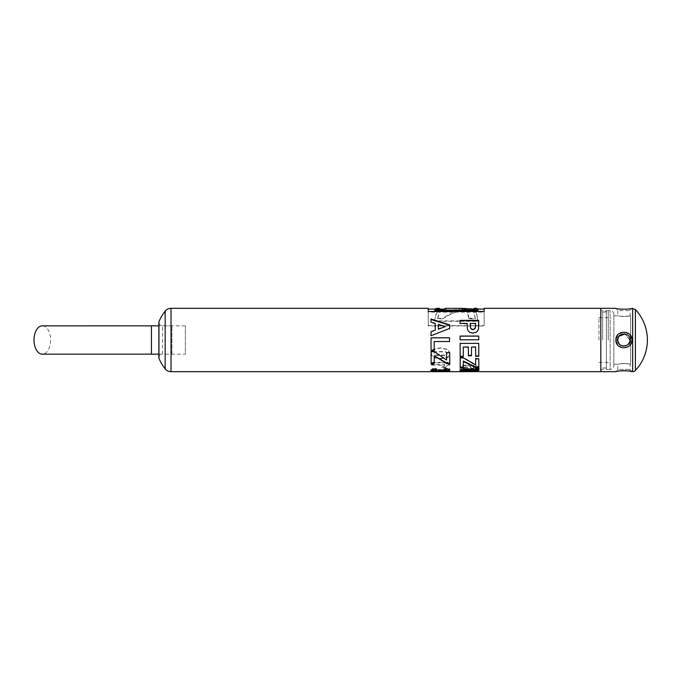 <?xml version="1.0" encoding="UTF-8"?>
<svg xmlns="http://www.w3.org/2000/svg" width="680" height="680" viewBox="0 0 680 680"><rect width="100%" height="100%" fill="white"/><g stroke="black" fill="none" stroke-linecap="round" stroke-linejoin="round"><path stroke-width="0.51" stroke-dasharray="3.4 2.55" d="M617.669 371.272L615.902 371.671L617.771 369.809C616.998 369.163 630.836 369.163 630.062 369.809C630.844 369.163 616.998 369.163 617.771 369.809L617.771 364.225L623.917 363.426L630.062 364.225C628.465 363.502 624.971 363.375 619.565 363.825L623.917 363.426M619.446 370.974L621.639 370.736M624.571 370.659L625.702 370.71M628.592 371L630.564 371.356M631.899 371.662L630.062 369.809L630.062 364.225L630.623 364.225L630.623 315.784L630.623 364.225M600.814 308.329L600.814 371.671L600.814 308.329M631.626 342.159L628.337 346.647L622.837 347.897L617.882 345.262L615.902 340L618.248 334.365L623.925 332.027L629.604 334.356L631.924 340M630.623 315.784L630.062 315.784L630.062 310.19L631.924 308.329C632.434 309.434 615.4 309.434 615.902 308.329L617.771 310.19C616.998 310.837 630.836 310.837 630.062 310.19C630.844 310.837 616.998 310.837 617.771 310.19L617.771 315.784L623.917 316.574L630.062 315.784C628.465 316.498 624.971 316.625 619.565 316.175L623.917 316.574M602.675 340L602.675 310.565L602.675 340M613.853 365.712L613.853 314.287L613.853 365.712A3.723 3.723 0 0 1 610.13 369.435L610.13 310.565L610.13 369.435L606.407 369.435L606.407 310.565L606.407 369.435A2.703 2.703 0 0 0 602.675 369.435L600.814 369.435L600.814 310.565L600.814 369.435L602.675 369.435M613.853 340L613.853 364.225L613.853 340M630.045 340.501L624.962 333.948L630.062 340L628.167 344.445L623.637 346.146L619.284 344.046L617.797 339.447M619.063 336.234L618.409 337.263L619.063 336.234M625.549 345.925L627.563 344.947M629.289 342.992L629.969 341.071M615.902 340L617.771 340C616.998 347.811 630.836 347.811 630.062 340C630.844 332.188 616.998 332.197 617.771 340L618.545 342.983M619.387 344.156L620.313 344.981M621.019 345.423L622.404 345.958M620.457 334.917L622.166 334.109M635.384 309.51L635.384 370.49M165.163 368.832L165.163 311.168M463.148 370.447L478.89 370.863L478.898 371.628L478.898 370.88L462.035 370.931M440.504 358.836L448.086 357.357L449.998 353.694L448.086 349.758L440.504 347.99L432.897 349.724L430.975 353.642L433.058 357.459L440.504 358.836L440.504 358.394L448.086 356.949L449.998 353.37L448.086 349.528L440.504 347.803L432.897 349.495L430.975 353.32L433.058 357.051L440.504 358.394M428.264 325.618L484.143 325.618L484.143 309.077L484.143 312.128L428.264 312.128L428.264 325.958L484.143 325.958L484.143 309.077M449.956 364.76L449.964 362.856L431.264 362.814L431.248 365.143L444.712 365.168L441.991 367.684L445.23 367.693L446.973 366.095L449.956 364.76L449.964 362.312L431.264 362.278L431.248 364.548L444.712 364.574L441.991 367.038L445.23 367.038L446.973 365.483L449.956 364.183M439.085 371.322L446.275 370.473L446.25 371.671L449.565 371.671L449.599 369.113L431.205 370.982L431.197 371.518L439.085 371.322L439.085 370.583L446.275 369.758L446.25 370.923L449.565 370.923L449.599 368.424L431.205 370.26L431.197 370.77L439.085 370.583M459.969 369.257L461.592 370.898L466.344 371.322L466.71 370.566L464.006 370.183L463.148 369.249L463.93 368.092L465.723 367.65L466.854 367.846L470.288 370.88L476.697 371.067L478.592 370.541L479.247 369.359L477.725 366.979L473.629 365.95L473.45 367.923L475.515 368.399L476.136 369.376L475.456 370.234L473.169 370.243L470.602 367.183L468.715 366.061L465.749 365.627L462.748 366.137L460.666 367.472L459.969 369.257L459.969 368.569L461.592 370.175L466.344 370.583L466.71 369.844L464.006 369.478L463.148 368.56L463.93 367.429L465.723 367.004L466.854 367.192L470.288 370.149L474.028 370.481L478.592 369.818L479.247 368.671L477.725 366.35L473.629 365.339L473.45 367.268L475.515 367.727L476.136 368.679L475.456 369.521L473.169 369.529L470.602 366.546L468.715 365.449L465.749 365.024L462.748 365.525L460.666 366.826L459.969 368.569M158.95 358.394L158.95 321.606M463.275 346.936L463.31 356.685M471.487 346.911L471.512 355.759M460.131 343.324L478.754 343.273L478.796 356.337M460.504 370.872L459.935 370.473L460.538 369.546L462.128 368.849L468.919 368.305L478.856 368.296L478.864 370.286M464.193 368.458L464.193 369.138M462.128 368.849L462.128 369.537M460.538 369.546L460.538 370.26M459.935 370.473L459.935 371.203M464.372 370.898L464.372 371.56M465.417 370.855L465.417 371.594M463.811 370.77L463.811 371.518M478.856 368.296L478.856 368.976M444.992 351.585L446.633 352.333L447.04 353.362L446.624 354.365L445.145 355.045L435.973 355.053L434.341 354.331L433.933 353.328L434.35 352.3L435.837 351.594L444.992 351.585L446.633 352.631L447.04 353.685L446.624 354.714L445.145 355.402L435.973 355.411L434.341 354.679L433.933 353.642L434.35 352.597L435.837 351.875L444.992 351.866M434.18 341.522L434.214 350.693M449.514 340L449.522 341.513M431.043 340L431.035 337.807M431.001 370.294L432.293 368.73L436.092 367.974L436.279 369.257M439.79 370.821L433.882 370.846M446.862 370.804L442.646 370.762M444.762 369.282L444.983 368.075L447.687 368.483L449.285 369.163L449.718 370.269M433.806 369.988L436.917 370.506L439.05 370.379L439.833 370.013L439.56 369.58L444.881 370.37L446.938 369.928M432.293 368.73L432.293 369.427M430.848 369.997L430.848 370.719M449.871 369.954L449.871 370.676M449.285 369.163L449.285 369.861M447.687 368.483L447.687 369.163M444.983 368.075L444.983 368.755M444.44 369.274L444.44 369.971M446.377 370.26L446.377 370.991M444.881 370.37L444.881 371.101M443.105 370.226L443.105 370.949M442.476 369.69L442.476 370.404M439.56 369.58L439.56 370.294M439.05 370.379L439.05 371.11M436.917 370.506L436.917 371.238M434.656 370.379L434.656 371.11M436.517 369.249L436.517 369.954M436.092 367.974L436.092 368.653M428.264 309.077L428.264 325.958M434.809 310.845L434.809 309.885L436.594 309.069L437.444 310.377L434.809 319.43L434.809 321.317L477.555 321.317L477.555 318.486L475.702 310.556L476.578 309.069L478.014 309.68L478.014 310.845M428.264 312.128L428.264 311.457M484.143 312.128L484.143 311.457M477.555 321.317L477.555 320.866L434.809 320.866L434.809 318.937L437.444 309.663L436.654 308.329M477.555 318.486L477.555 320.866M478.014 309.68L478.014 308.95M476.51 308.329L475.702 309.842L477.555 317.968M434.809 309.885L434.809 309.162M434.809 319.43L434.809 318.937M434.809 321.317L434.809 320.866M449.964 362.312L449.964 362.856M446.973 365.483L446.973 366.095M445.23 367.038L445.23 367.693M441.991 367.038L441.991 367.684M444.712 364.574L444.712 365.168M431.248 364.548L431.248 365.143M431.264 362.278L431.264 362.814M478.703 325.72L478.44 329.724L476.62 332.231L473 333.268L470.11 332.69L468.265 331.202L467.381 329.392L467.092 323.816L460.062 323.833L460.054 320.365M475.55 325.635L475.541 323.799L470.254 323.808M467.151 308.635L467.151 309.332C459.051 310.369 450.95 313.514 442.85 318.767L442.85 318.257C450.95 312.876 459.051 309.655 467.151 308.593L467.151 309.332C466.769 310.505 467.406 313.65 469.055 318.767L475.379 318.767L473.408 310.437L474.113 309.077M474.691 309.221L475.702 309.944L470.772 309.944L462.204 309.085L445.944 312.179L446.165 310.267L445.519 309.077L443.963 309.944L437.708 309.944L437.708 309.221M442.85 318.767L437.639 318.767L440.164 310.293L439.408 309.077M438.821 309.221L437.708 309.944M475.702 309.944L475.702 309.221M475.379 318.767L473.458 309.077M469.055 318.767L469.055 318.257L475.379 318.257M467.05 309.451L469.055 318.257M437.639 318.767L437.639 318.257L442.85 318.257M440.13 309.077L437.639 318.257M443.963 309.944L443.963 309.221M445.944 312.179L446.165 309.553L445.519 308.329M462.204 308.346L445.944 311.517M470.772 309.944L470.772 309.221M446.275 369.758L446.275 370.473M431.197 370.77L431.197 371.518M431.205 370.26L431.205 370.982M436.806 370.09L436.806 370.812M442.731 369.469L442.731 370.175M447.006 368.424L447.006 369.113M449.599 368.424L449.599 369.113M449.565 370.923L449.565 371.671M446.25 370.923L446.25 371.671M434.231 355.402L434.256 363.919M446.556 352.385L449.71 352.376L449.752 363.63M431.077 351.424L434.469 351.416L446.581 359.592M449.633 328.738L431.026 335.818L431.018 331.712M435.242 330.37L435.217 323.791L430.984 322.541L430.967 318.979M445.281 326.918L438.362 324.76M461.592 370.175L461.592 370.898M460.666 366.826L460.666 367.472M462.748 365.525L462.748 366.137M465.749 365.024L465.749 365.627M468.715 365.449L468.715 366.061M470.602 366.546L470.602 367.183M471.929 368.356L471.929 369.036M473.169 369.529L473.169 370.243M474.3 369.69L474.3 370.404M475.456 369.521L475.456 370.234M476.136 368.679L476.136 369.376M475.515 367.727L475.515 368.399M473.45 367.268L473.45 367.923M473.629 365.339L473.629 365.95M477.725 366.35L477.725 366.979M479.247 368.671L479.247 369.359M478.592 369.818L478.592 370.541M476.697 370.337L476.697 371.067M474.028 370.481L474.028 371.212M470.288 370.149L470.288 370.88M467.653 367.795L467.653 368.466M466.854 367.192L466.854 367.846M465.723 367.004L465.723 367.65M463.93 367.429L463.93 368.092M463.148 368.56L463.148 369.249M464.006 369.478L464.006 370.183M466.71 369.844L466.71 370.566M466.344 370.583L466.344 371.322M463.327 361.029L463.352 367.31M475.66 358.428L475.66 358.87L475.66 358.428L478.805 358.42L478.848 367.761M460.173 357.587L463.565 357.578L475.685 364.463M463.361 367.31L463.361 367.974M478.805 358.42L478.805 358.861M463.565 357.578L463.565 358.003M478.745 339.779L460.113 339.83L460.105 336.073M158.882 322.303L158.882 358.079A3.723 3.723 0 0 1 162.596 354.161L162.596 325.839L162.596 354.161L185.351 354.161L185.351 325.839L185.351 354.161M608.269 340L608.269 310.565L608.269 340M606.407 340L606.407 312.052L606.407 340M598.952 340L598.952 317.645L598.952 340M151.436 325.839L151.436 354.161M42.661 325.856A14.161 8.313 -90 0 1 50.626 340.298A14.161 8.313 -90 0 1 42.313 354.161M171.929 325.839L158.874 325.839L158.874 354.161L171.929 354.161L171.929 325.839L171.929 354.161M632.663 308.329L632.663 371.671M171.02 308.329L171.02 371.671M468.919 368.305L468.919 368.985M469.115 370.88L469.115 371.611M468.579 370.863L468.579 371.611M468.46 368.959L468.46 369.656M602.675 310.565L600.814 310.565L602.675 310.565C606.356 312.12 605.888 310.514 606.407 310.565L608.269 310.565M613.853 314.287C613.632 312.026 612.391 310.786 610.13 310.565L606.407 310.565M617.771 315.784L613.853 315.784M617.771 364.225L613.853 364.225M463.148 370.931L478.898 370.931M434.928 309.077L436.594 309.077M476.578 309.077L478.014 309.077M475.702 309.842L475.702 310.556M437.444 309.663L437.444 310.377M444.133 309.077L445.519 309.077M462.204 309.077L470.024 309.077M473.408 310.437L473.408 309.723M440.164 309.578L440.164 310.293M446.165 310.267L446.165 309.553M185.351 325.839L162.596 325.839C160.335 325.618 159.094 324.377 158.874 322.116M606.407 369.435L608.269 369.435M602.675 367.948L606.407 367.948M602.675 312.052L606.407 312.052M598.952 362.355L608.269 362.355M598.952 317.645L608.269 317.645"/><path stroke-width="1.02" d="M617.669 371.272L619.446 370.974M621.639 370.736L624.571 370.659M625.702 370.71L628.592 371M630.564 371.356L631.899 371.662M635.384 370.49A44.71 44.71 0 0 0 635.384 309.51L635.384 370.49A3.723 3.723 0 0 1 632.663 371.671L631.924 371.671C632.434 370.566 615.4 370.566 615.902 371.671L600.814 371.671L600.814 308.329L600.814 371.671L478.898 371.671M631.924 340C632.434 329.715 615.4 329.715 615.902 340C615.4 350.285 632.442 350.285 631.924 340L631.626 342.159M478.014 309.077L484.143 309.077L484.143 308.329L615.902 308.329C615.4 309.425 632.375 309.442 631.924 308.329L635.384 309.51M622.166 334.109L624.962 333.948L619.063 336.234L620.457 334.917M617.797 339.447L618.409 337.263L617.771 340C616.998 332.188 630.836 332.188 630.062 340C630.844 347.811 616.998 347.811 617.771 340L615.902 340M622.404 345.958L625.549 345.925M627.563 344.947L629.289 342.992M629.969 341.071L630.045 340.501M618.545 342.983L619.387 344.156M620.313 344.981L621.019 345.423M171.02 308.329A7.454 7.454 0 0 0 165.163 311.168L165.163 368.832C166.677 370.676 168.631 371.62 171.02 371.671L171.02 308.329L428.264 308.329L428.264 309.077L434.928 309.077M463.31 356.685L460.173 356.694L460.131 343.4L478.754 343.349L478.796 356.337L475.651 356.346L475.617 347.063L471.487 347.08L471.512 355.759L468.375 355.767L468.35 347.089L463.275 347.098L463.31 356.685M463.148 370.931L461.72 370.931L462.035 371.671L459.935 371.203L460.538 370.26L464.193 369.138L478.856 368.976L478.864 370.286L465.664 370.337L463.148 371.186L478.898 371.628L461.72 371.671M434.214 350.693L431.069 350.701L431.035 337.807L449.514 337.748L449.522 341.513L434.18 341.555L434.214 350.693M430.848 370.719L432.293 369.427L436.092 368.653L436.517 369.954L434.503 370.226L433.806 370.71L434.656 371.11L439.05 371.11L439.833 370.736L439.56 370.294L446.377 370.991L446.938 370.651L446.292 370.217L444.44 369.971L444.983 368.755L447.687 369.163L449.871 370.676L448.205 371.45L436.772 371.637L432.591 371.493L430.848 370.719M484.143 308.329L484.143 311.457L428.264 311.457L428.264 308.329M460.054 320.824L478.686 320.781L478.44 329.477L476.62 332.044L473 333.106L470.11 332.512L468.265 330.99L467.381 329.137L467.092 323.425L460.062 323.442L460.054 320.365L478.686 320.322L478.712 326.213M434.256 363.919L431.12 363.927L431.077 351.704L434.469 351.696L446.581 360.06L446.556 352.682L449.71 352.673L449.752 363.63L446.828 363.638L434.231 355.776L434.256 363.919M449.625 324.861L449.633 328.466L431.026 335.716L431.018 331.712L435.242 330.14L435.217 323.399L430.984 322.125L430.967 318.979L449.625 324.861L449.633 328.738M463.361 367.974L460.215 367.974L460.173 358.012L463.565 358.003L475.685 365.05L475.66 358.87L478.805 358.861L478.848 367.761L475.923 367.761L463.327 361.539L463.361 367.974M478.745 339.771L460.113 339.83L460.105 336.073L478.737 336.022L478.745 339.771L478.737 336.022M165.163 311.168A46.58 46.58 0 0 0 158.95 321.606L158.95 358.394A0.935 0.935 0 0 1 158.882 358.079L158.882 321.921L158.874 325.839L42.313 325.856A14.161 8.313 -90 0 1 42.661 325.856M463.31 356.295L460.173 356.295L460.131 343.324M471.512 355.385L468.375 355.394L468.35 346.919L463.275 347.098M478.796 355.954L475.651 355.963L475.617 346.902L471.487 347.08M462.035 370.923L459.935 370.473M478.864 369.572L465.664 369.623L463.828 369.928L463.148 371.186M460.504 370.872L460.504 371.62M463.828 369.928L463.828 370.651M465.664 369.623L465.664 370.337M434.214 350.447L431.069 350.455L431.043 340M449.522 341.471L434.18 341.555M431.035 337.858L449.514 337.807L449.514 340M433.882 370.846L430.848 369.997M442.646 370.762L439.654 370.829M449.871 369.954L446.862 370.804M446.938 370.651L446.292 369.503L444.44 369.274M436.517 369.249L434.503 369.521L433.806 370.71M432.591 370.753L432.591 371.493M439.654 370.94L439.654 371.569M441.184 370.524L441.184 371.263M445.111 371.101L445.111 371.577M448.205 370.71L448.205 371.45M446.292 369.503L446.292 370.217M439.833 370.302L439.833 370.736M434.503 369.521L434.503 370.226M478.014 310.139L478.014 310.845L434.809 310.845L434.809 310.139L478.014 310.139L478.014 308.95L476.51 308.329M436.654 308.329L434.809 309.162L434.809 310.139M478.703 325.72L478.712 326.375M475.43 327.709L475.541 323.408L470.254 323.416L470.568 328.185L471.487 329.248L472.931 329.638L474.606 329.086L475.43 327.709L475.55 325.337M475.55 324.981L475.55 325.635M470.262 325.677L470.568 327.896L471.487 328.993L472.931 329.383L474.606 328.822L475.43 327.42M470.254 323.416L470.262 325.21M478.686 320.781L478.686 320.322M470.024 309.077L474.691 309.221M444.133 309.077L438.821 309.221M473.458 309.077L474.147 308.329L475.702 309.221L462.204 308.346L445.519 308.329L443.963 309.221L437.708 309.221L439.408 308.329L440.13 309.077M434.256 363.358L431.12 363.366L431.077 351.424M449.752 363.077L446.828 363.077L434.231 355.776M446.581 360.06L446.556 352.385M431.12 363.366L431.12 363.927M446.828 363.077L446.828 363.638M430.967 319.473L449.625 325.219M431.018 331.908L435.242 330.14M438.362 324.385L438.379 329.256L445.281 326.604L438.362 324.385L438.379 328.993L445.281 326.604M463.361 367.31L460.215 367.319L460.173 357.587M478.848 367.106L475.923 367.115L463.327 361.029L463.327 361.539M475.685 365.05L475.66 358.428M460.215 367.319L460.215 367.974M475.923 367.115L475.923 367.761M460.105 336.166L478.737 336.115M42.313 325.839A14.161 8.313 -90 0 0 34 340A14.161 8.313 -90 0 0 42.313 354.161L151.436 354.161L151.436 325.839M151.436 354.161L158.874 354.161L158.874 357.884L158.95 321.606M632.663 371.671L632.663 308.329M468.775 369.58L468.775 370.294M171.02 371.671L461.627 371.671M158.95 358.394A46.58 46.58 0 0 0 165.163 368.832M436.594 308.329L439.408 308.329M474.164 308.329L476.578 308.329"/></g></svg>
